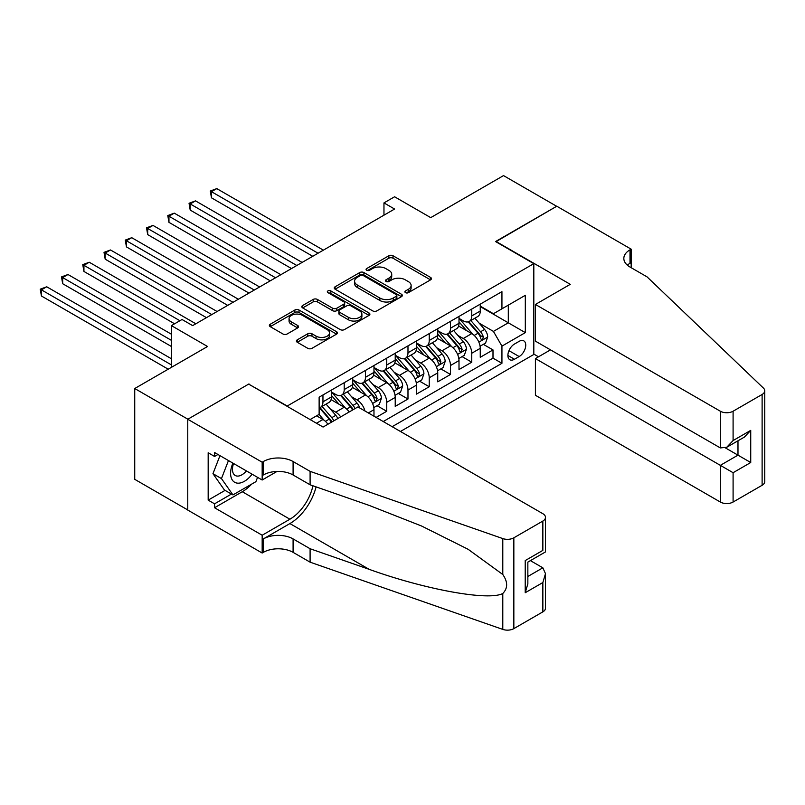 <?xml version="1.0" encoding="UTF-8"?>
<svg xmlns="http://www.w3.org/2000/svg" width="805" height="805" viewBox="0 0 805 805"><rect width="100%" height="100%" fill="white"/><g stroke="black" fill="none" stroke-linecap="round" stroke-linejoin="round"><path stroke-width="1.21" d="M405.489 292.648A2.063 1.197 0 0 0 408.407 292.648L430.584 279.848A2.948 1.701 0 0 0 431.44 278.651A2.948 1.701 0 0 0 430.584 277.443L393.021 255.759A2.948 1.701 0 0 0 388.855 255.759L366.688 268.558A2.063 1.197 0 0 0 366.074 269.403A2.063 1.197 0 0 0 366.688 270.249A2.063 1.197 0 0 0 369.606 270.249L372.474 268.588A9.439 5.454 0 0 1 385.826 268.588L388.956 270.4A9.439 5.454 0 0 1 391.723 274.253A9.439 5.454 0 0 1 388.956 278.107L386.088 279.758A2.063 1.197 0 0 0 385.484 280.603A2.063 1.197 0 0 0 386.088 281.448A2.063 1.197 0 0 0 389.006 281.448L391.874 279.788A9.439 5.454 0 0 1 405.227 279.788L408.356 281.599A9.439 5.454 0 0 1 411.124 285.453A9.439 5.454 0 0 1 408.356 289.307L405.489 290.967A2.063 1.197 0 0 0 404.885 291.802A2.063 1.197 0 0 0 405.489 292.648L405.489 290.967M297.256 339.841A2.948 1.701 0 0 0 296.391 341.048A2.948 1.701 0 0 0 297.256 342.246L307.792 348.334A2.948 1.701 0 0 0 311.968 348.334L336.591 334.115A2.948 1.701 0 0 0 337.446 332.918A2.948 1.701 0 0 0 336.591 331.71L299.027 310.026A2.948 1.701 0 0 0 294.861 310.026L270.239 324.244A2.948 1.701 0 0 0 269.373 325.441A2.948 1.701 0 0 0 270.239 326.649L282.968 333.995A2.948 1.701 0 0 0 287.133 333.995L297.669 327.917A2.948 1.701 0 0 0 298.534 326.709A2.948 1.701 0 0 0 297.669 325.502L291.36 321.859A7.889 4.558 0 0 1 289.055 318.639A7.889 4.558 0 0 1 293.926 314.433A7.889 4.558 0 0 1 302.529 315.419L327.253 329.688A7.889 4.558 0 0 1 329.557 332.918A7.889 4.558 0 0 1 324.687 337.124A7.889 4.558 0 0 1 316.083 336.138L311.968 333.753A2.948 1.701 0 0 0 307.792 333.753L297.256 339.841L297.256 342.246M248.987 384.287L287.244 406.012L533.816 263.648L495.558 241.56L556.668 206.281L503.528 175.601L430.725 217.632L394.591 196.772L383.965 202.9L394.591 209.038L192.657 325.623L182.031 319.494L171.405 325.623L171.405 367.352M248.987 383.915L187.877 419.204L134.737 388.523L207.539 346.492L171.405 325.623M372.685 310.871A2.948 1.701 0 0 0 376.851 310.871L401.474 296.653A2.948 1.701 0 0 0 402.339 295.455A2.948 1.701 0 0 0 401.474 294.248L363.92 272.563A2.948 1.701 0 0 0 359.744 272.563L335.122 286.781A2.948 1.701 0 0 0 334.256 287.979A2.948 1.701 0 0 0 335.122 289.186L372.685 310.871M328.752 293.101A2.063 1.197 0 0 1 330.845 293.392L330.845 290.937L369.032 312.974A2.948 1.701 0 0 1 369.898 314.181A2.948 1.701 0 0 1 369.032 315.389L344.409 329.597A2.948 1.701 0 0 1 340.233 329.597L302.68 307.923L302.68 305.508A2.948 1.701 0 0 0 301.815 306.715A2.948 1.701 0 0 0 302.68 307.923M302.68 305.508L313.215 299.43A2.948 1.701 0 0 1 317.391 299.43L332.626 308.214A2.948 1.701 0 0 0 336.792 308.214L343.785 304.179A2.948 1.701 0 0 0 344.651 302.982A2.948 1.701 0 0 0 343.785 301.774L327.927 292.618A2.063 1.197 0 0 1 327.323 291.772A2.063 1.197 0 0 1 328.601 290.675A2.063 1.197 0 0 1 330.845 290.937M187.766 509.957L134.737 479.337L134.737 388.523M376.096 417.423L386.722 411.285L377.052 405.7M372.886 384.518L378.219 387.597A12.025 6.943 60 0 1 386.722 402.329L395.225 397.418L395.225 406.374L407.984 399.018L398.314 393.434M394.138 372.252L399.481 375.331A12.025 6.943 60 0 1 407.984 390.053L416.487 385.142L416.487 394.108L429.236 386.742L419.566 381.157M415.4 359.976L420.733 363.055A12.025 6.943 60 0 1 429.236 377.787L437.739 372.876L437.739 381.832L450.498 374.466L440.818 368.891M436.652 347.7L441.995 350.789A12.025 6.943 60 0 1 450.498 365.51L459.001 360.6L459.001 369.565L471.75 362.2L471.75 353.244A12.025 6.943 -120 0 0 463.247 338.513L457.914 335.433M462.08 356.615L471.75 362.2M327.937 424.245A12.025 6.943 -120 0 0 322.956 419.506L316.576 415.823M349.189 411.969A12.025 6.943 -120 0 0 344.208 407.239L331.066 399.642M340.686 416.879A12.025 6.943 60 0 0 335.715 412.15L330.372 409.061M373.973 416.195L373.973 409.695A12.025 6.943 -120 0 0 365.47 394.963L352.328 387.376M364.967 410.993A12.025 6.943 60 0 0 356.967 399.874L351.634 396.795M395.225 397.418A12.025 6.943 -120 0 0 386.722 382.697L373.58 375.1M416.487 385.142A12.025 6.943 -120 0 0 407.984 370.421L394.832 362.834M437.739 372.876A12.025 6.943 -120 0 0 429.236 358.145L416.094 350.557M459.001 360.6A12.025 6.943 -120 0 0 450.498 345.878L437.346 338.291M519.155 341.34L514.476 344.037A9.318 5.383 120 0 0 508.388 352.248A9.318 5.383 120 0 0 509.817 359.714A9.318 5.383 120 0 0 514.476 359.251L519.155 356.555A9.318 5.383 120 0 0 525.242 348.344A9.318 5.383 120 0 0 523.813 340.877A9.318 5.383 120 0 0 519.155 341.34M400.437 431.47L533.816 354.472L533.816 263.648M392.146 426.69L501.938 363.307L501.938 346.12L493.435 331.398L479.166 323.157M310.096 419.566L319.132 414.354L319.132 397.177L501.938 291.631L501.938 308.818L525.313 295.314L525.313 332.626L501.938 346.12M331.459 392.015L335.715 394.47A12.025 6.943 60 0 0 341.723 395.064L350.225 390.163A12.025 6.943 -120 0 0 352.711 384.659L352.711 377.787M352.711 379.749L356.967 382.204A12.025 6.943 60 0 0 362.975 382.798L371.477 377.887A12.025 6.943 -120 0 0 373.973 372.383L373.973 365.51M373.973 367.472L378.219 369.928A12.025 6.943 60 0 0 384.237 370.521L392.739 365.611A12.025 6.943 -120 0 0 395.225 360.107L395.225 353.234M395.225 355.206L399.481 357.662A12.025 6.943 60 0 0 405.489 358.255L413.991 353.345A12.025 6.943 -120 0 0 416.487 347.841L416.487 340.968M416.487 342.93L420.733 345.385A12.025 6.943 60 0 0 426.751 345.979L435.253 341.068A12.025 6.943 -120 0 0 437.739 335.564L437.739 328.692M437.739 330.654L441.995 333.109A12.025 6.943 60 0 0 448.003 333.713L456.505 328.802A12.025 6.943 -120 0 0 459.001 323.298L459.001 316.425M383.22 421.538L493.002 358.145L493.002 349.923L480.253 357.289L480.253 348.334A12.025 6.943 -120 0 0 471.75 333.602L458.609 326.015M459.001 318.388L463.247 320.843A12.025 6.943 -120 0 0 469.255 321.437A12.025 6.943 -120 0 0 471.75 315.932L471.75 309.06M469.255 321.437L477.757 316.526A12.025 6.943 -120 0 0 480.253 311.022L480.253 304.149M322.956 394.963L322.956 401.836A12.025 6.943 60 0 1 320.471 407.34A12.025 6.943 60 0 1 319.132 407.823M320.471 407.34L328.973 402.43A12.025 6.943 -120 0 0 331.459 396.925L331.459 390.053M344.208 382.687L344.208 389.56A12.025 6.943 60 0 1 341.723 395.064M365.47 370.421L365.47 377.293A12.025 6.943 60 0 1 362.975 382.798M386.722 358.145L386.722 365.017A12.025 6.943 60 0 1 384.237 370.521M407.984 345.878L407.984 352.751A12.025 6.943 60 0 1 405.489 358.255M429.236 333.602L429.236 340.475A12.025 6.943 60 0 1 426.751 345.979M450.498 321.336L450.498 328.209A12.025 6.943 60 0 1 448.003 333.713M450.498 365.51L450.498 374.466M429.236 377.787L429.236 386.742M407.984 390.053L407.984 399.018M386.722 402.329L386.722 411.285M493.435 331.398L508.307 322.805L508.307 305.135L525.313 295.314M480.253 306.604L525.313 332.626M480.253 306.111L493.435 313.719L501.938 308.818M383.965 202.9L383.965 215.177M483.332 344.339L493.002 349.923M493.002 358.145L501.938 363.307M406.314 292.94L408.356 291.762A9.439 5.454 0 0 0 411.124 287.908L411.124 285.453M391.723 274.253L391.723 276.709A9.439 5.454 0 0 1 388.956 280.563L386.913 281.74M430.544 279.878L393.021 258.214A2.948 1.701 0 0 0 388.855 258.214L367.513 270.54M401.433 296.673L363.92 275.018A2.948 1.701 0 0 0 359.744 275.018L335.162 289.206M396.261 296.29A2.063 1.197 0 0 0 396.865 295.455A2.063 1.197 0 0 0 396.261 294.61L363.297 275.572A2.063 1.197 0 0 0 360.368 275.572L357.35 277.323A9.439 5.454 0 0 0 354.582 281.176A9.439 5.454 0 0 0 357.35 285.03L379.88 298.041A9.439 5.454 0 0 0 393.232 298.041L396.261 296.29L396.261 298.746A2.063 1.197 0 0 0 396.865 297.9L396.865 295.455M354.582 281.176L354.582 283.632A9.439 5.454 0 0 0 357.35 287.486L357.35 285.03M396.261 298.746L393.232 300.496A9.439 5.454 0 0 1 379.88 300.496L357.35 287.486M302.72 307.943L313.215 301.875L313.215 299.43M344.651 302.982L344.651 305.437A2.948 1.701 0 0 1 343.785 306.635L336.792 310.67A2.948 1.701 0 0 1 332.626 310.67L317.391 301.875A2.948 1.701 0 0 0 313.215 301.875M330.845 293.392L368.992 315.409M348.424 317.341A7.889 4.558 0 0 0 357.028 318.327A7.889 4.558 0 0 0 361.898 314.121A7.889 4.558 0 0 0 359.594 310.901L350.879 305.87A2.948 1.701 0 0 0 346.703 305.87L339.72 309.905A2.948 1.701 0 0 0 338.855 311.112A2.948 1.701 0 0 0 339.72 312.31L348.424 317.341L348.424 319.796A7.889 4.558 0 0 0 357.028 320.782A7.889 4.558 0 0 0 361.898 316.576L361.898 314.121M338.855 311.112L338.855 313.568A2.948 1.701 0 0 0 339.72 314.765L339.72 312.31M348.424 319.796L339.72 314.765M329.557 332.918L329.557 335.363A7.889 4.558 0 0 1 324.687 339.579A7.889 4.558 0 0 1 316.083 338.593L311.968 336.208A2.948 1.701 0 0 0 307.792 336.208L297.297 342.276M289.055 318.639L289.055 321.094A7.889 4.558 0 0 0 291.36 324.314L291.36 321.859M297.669 325.502L297.669 327.917L291.36 324.314M336.55 334.135L299.027 312.481A2.948 1.701 0 0 0 294.861 312.481L270.279 326.669M480.072 346.22L485.566 343.051L487.689 336.913A7.97 4.599 -120 0 0 484.59 329.436L474.88 318.196M472.927 334.377L461.416 321.044A22.993 13.272 -120 0 0 459.001 318.518M466.618 330.644L460.168 323.177A19.089 11.018 -120 0 0 459.001 321.899M323.379 250.154L216.787 188.612L211.463 191.681L211.463 197.809L312.753 256.292M468.178 321.869L477.999 333.24A7.97 4.599 60 0 1 480.837 338.734L481.42 339.67L482.497 339.519L483.392 337.255A7.97 4.599 -120 0 0 480.555 331.771L470.834 320.521M468.752 321.678L479.307 333.904A4.055 2.345 60 0 1 480.333 335.494L483.392 337.255M211.463 197.809L210.296 191.006L318.066 253.223M210.296 191.006L216.787 188.612M232.917 463.127A19.541 11.28 120 0 0 237.505 483.151A19.541 11.28 120 0 0 252.086 474.185M233.581 463.509A13.373 7.728 120 0 0 235.211 475.473A13.373 7.728 120 0 0 237.173 476.077A13.373 7.728 120 0 0 246.4 470.905M257.56 477.355L255.889 481.672L232.937 494.914L224.434 490.014L212.963 473.682L219.966 455.65M232.937 494.914L221.466 478.593L228.469 460.551M212.963 473.682L221.466 478.593M550.499 349.863L535.416 358.577L535.416 395.275L720.344 502.038L720.344 465.34L737.984 455.157L737.984 440.778M535.416 358.577L733.093 472.706L733.093 502.038L762.114 485.284L762.114 394.47A9.016 5.202 0 0 0 764.75 390.787A9.016 5.202 0 0 0 763.452 388.101L647.009 276.84L630.003 267.029A21.041 12.145 180 0 1 623.835 258.435A21.041 12.145 180 0 1 630.003 249.842L631.17 249.168L556.778 206.221L495.88 241.742M495.88 241.379L570.272 284.326L535.416 304.461L720.344 411.224A9.016 5.202 0 0 0 733.093 411.224L762.114 394.47M631.17 249.168L631.17 266.968L630.536 267.33M533.816 354.099L538.495 356.796M535.416 304.461L535.416 341.149L720.344 447.922L720.344 411.224M764.75 390.787L764.75 481.601A9.016 5.202 180 0 1 762.114 485.284M733.093 502.038A9.016 5.202 180 0 1 720.344 502.038M627.347 265.157A21.041 12.145 180 0 1 630.003 263.285L630.003 249.842M725.446 447.922L750.733 462.523L733.093 472.706M733.093 411.224L733.093 440.556L726.714 447.288L720.344 447.922M733.093 440.556L750.733 430.373L744.363 437.105L726.714 447.288M357.923 406.928L542.852 513.701A9.016 5.202 -0 0 1 545.488 517.374A9.016 5.202 -0 0 1 542.852 521.056L513.842 537.81L513.842 628.625A9.016 5.202 180 0 1 502.793 629.399L310.096 562.172L293.09 552.351A21.041 12.145 -0 0 0 263.336 552.351L262.168 553.025L187.766 510.078L187.766 419.264L248.665 384.106L323.067 427.053L357.923 406.928M310.096 562.172L310.096 548.738L369.183 569.346C425.654 589.703 488.756 601.104 502.793 593.486C507.915 588.244 507.915 581.914 502.793 574.498L468.128 549.292L421.488 525.977L369.183 505.409L310.096 484.791L293.09 474.98A21.041 12.145 -0 0 0 263.336 474.98L263.336 461.537L262.168 462.211L187.766 419.264M310.096 484.791L310.096 471.358L293.09 461.537A21.041 12.145 -0 0 0 263.336 461.537M369.183 569.346L289.901 523.572L263.336 538.917A21.041 12.145 -0 0 1 293.09 538.917L310.096 548.738M542.852 611.87L542.852 582.548L545.488 573.653L545.488 608.198A9.016 5.202 180 0 1 542.852 611.87L513.842 628.625M502.793 574.498L502.793 538.585L310.096 471.358M251.663 484.107A33.82 19.521 -60 0 1 242.285 491.734L214.553 507.744L214.553 503.819L231.458 494.059M217.954 454.483L214.553 456.445L208.173 452.762L208.173 500.136L214.553 503.819M214.553 456.445L214.553 452.521L262.168 480.011L262.168 462.211M262.168 553.025L262.168 535.234L289.901 519.215A33.82 19.521 120 0 0 312.924 485.787M214.553 507.744L262.168 535.234M530.404 560.632L542.852 567.817L545.488 573.653M289.901 523.572A39.153 22.61 120 0 0 316.083 486.884M277.011 471.438L262.168 480.011M502.793 538.585A9.016 5.202 -0 0 0 513.842 537.81M208.173 500.136L225.078 490.376M542.852 582.548L525.212 592.732L527.849 583.836L527.849 562.101L545.488 551.918L545.488 517.374M525.212 592.732L525.212 560.572C528.654 562.564 528.654 562.564 525.212 560.572L542.852 550.389C546.293 552.381 546.293 552.381 542.852 550.389L542.852 521.056M458.82 358.497L464.314 355.327L466.437 349.189A7.97 4.599 -120 0 0 463.328 341.712L453.618 330.463M451.675 346.653L440.154 333.32A22.993 13.272 -120 0 0 437.739 330.795M445.356 342.91L438.916 335.454A19.089 11.018 -120 0 0 437.739 334.166M302.127 262.43L195.524 200.878L190.211 203.947L190.211 210.085L291.501 268.558M446.916 334.135L456.747 345.516A7.97 4.599 60 0 1 459.585 351L460.158 351.946L461.235 351.795L462.13 349.531A7.97 4.599 -120 0 0 459.293 344.037L449.582 332.797M447.5 333.954L458.055 346.18A4.055 2.345 60 0 1 459.071 347.76L462.13 349.531M190.211 210.085L189.044 203.273L296.814 265.489M189.044 203.273L195.524 200.878M437.558 370.773L443.052 367.593L445.175 361.465A7.97 4.599 -120 0 0 442.076 353.979L432.366 342.739M430.423 358.929L418.902 345.587A22.993 13.272 -120 0 0 416.487 343.061M424.104 355.186L417.664 347.72A19.089 11.018 -120 0 0 416.487 346.442M280.865 274.696L174.272 213.154L168.959 216.223L168.959 222.361L270.239 280.834M425.664 346.412L435.485 357.782A7.97 4.599 60 0 1 438.323 363.276L438.906 364.222L439.983 364.061L440.878 361.797A7.97 4.599 -120 0 0 438.041 356.313L428.33 345.073M426.237 346.231L436.793 358.446A4.055 2.345 60 0 1 437.819 360.036L440.878 361.797M168.959 222.361L167.782 215.549L275.551 277.765M167.782 215.549L174.272 213.154M416.306 383.039L421.8 379.869L423.923 373.731A7.97 4.599 -120 0 0 420.824 366.255L411.103 355.005M409.161 371.196L397.64 357.863A22.993 13.272 -120 0 0 395.225 355.337M402.842 367.452L396.402 359.996A19.089 11.018 -120 0 0 395.225 358.718M259.613 286.972L153.01 225.42L147.697 228.489L147.697 234.627L248.987 293.101M404.412 358.688L414.233 370.059A7.97 4.599 60 0 1 417.071 375.543L417.654 376.488L418.731 376.338L419.626 374.073A7.97 4.599 -120 0 0 416.779 368.589L407.068 357.34M404.985 358.497L415.541 370.723A4.055 2.345 60 0 1 416.567 372.302L419.626 374.073M147.697 234.627L146.53 227.815L254.3 290.042M146.53 227.815L153.01 225.42M395.054 395.315L400.538 392.146L402.671 386.008A7.97 4.599 -120 0 0 399.562 378.521L389.851 367.281M387.909 383.472L376.388 370.139A22.993 13.272 -120 0 0 373.973 367.603M381.59 379.729L375.15 372.272A19.089 11.018 -120 0 0 373.973 370.984M238.361 299.239L131.758 237.696L126.445 240.765L126.445 246.904L227.724 305.377M383.15 370.954L392.971 382.335A7.97 4.599 60 0 1 395.819 387.819L396.392 388.765L397.469 388.614L398.364 386.35A7.97 4.599 -120 0 0 395.527 380.856L385.816 369.616M383.733 370.773L394.289 382.989A4.055 2.345 60 0 1 395.305 384.579L398.364 386.35M126.445 246.904L125.278 240.091L233.037 302.308M125.278 240.091L131.758 237.696M373.792 407.582L379.286 404.412L381.409 398.274A7.97 4.599 -120 0 0 378.31 390.797L368.599 379.558M366.647 395.738L355.136 382.405A22.993 13.272 -120 0 0 352.711 379.88M360.338 391.995L353.888 384.538A19.089 11.018 -120 0 0 352.711 383.261M217.098 311.515L110.506 249.973L105.183 253.042L105.183 259.17L206.472 317.653M361.898 383.23L371.719 394.601A7.97 4.599 60 0 1 374.556 400.085L375.14 401.031L376.217 400.88L377.112 398.616A7.97 4.599 -120 0 0 374.265 393.132L364.554 381.882M362.471 383.039L373.027 395.265A4.055 2.345 60 0 1 374.053 396.855L377.112 398.616M105.183 259.17L104.016 252.357L211.785 314.584M104.016 252.357L110.506 249.973M359.734 407.974A7.97 4.599 -120 0 0 357.048 403.074L347.337 391.824M345.395 408.014L333.874 394.681A22.993 13.272 -120 0 0 331.459 392.146M339.076 404.271L332.636 396.815A19.089 11.018 -120 0 0 331.459 395.527M195.846 323.781L89.244 262.239L83.931 265.308L83.931 271.446L174.584 323.781M355.055 408.588A7.97 4.599 -120 0 0 353.013 405.398L343.302 394.158M341.219 395.315L351.775 407.531A4.055 2.345 60 0 1 352.791 409.121L353.455 409.504M340.636 395.497L350.467 406.877A7.97 4.599 60 0 1 352.499 410.057M83.931 271.446L82.764 264.634L179.897 320.722M82.764 264.634L89.244 262.239M337.838 418.53A7.97 4.599 -120 0 0 335.796 415.34L326.085 404.1M324.133 420.291L319.052 414.394M317.824 416.547L316.999 415.591M171.405 334.216L67.992 274.515L62.679 277.584L62.679 283.722L171.405 346.492M333.793 420.854A7.97 4.599 -120 0 0 331.761 417.674L322.04 406.424M319.957 407.592L330.513 419.808A4.055 2.345 60 0 1 331.539 421.397L332.203 421.78M319.384 407.773L329.205 419.143A7.97 4.599 60 0 1 331.247 422.333M62.679 283.722L61.502 276.91L171.405 340.354M61.502 276.91L67.992 274.515M171.405 358.758L46.73 286.781L41.417 289.85L41.417 295.988L168.215 369.193M41.417 295.988L40.25 289.176L171.405 364.896M40.25 289.176L46.73 286.781M316.476 423.249L322.956 419.506M335.715 412.15L344.208 407.239M356.967 399.874L365.47 394.963M378.219 387.597L386.722 382.697M399.481 375.331L407.984 370.421M420.733 363.055L429.236 358.145M441.995 350.789L450.498 345.878M463.247 338.513L471.75 333.602M471.75 315.932L480.253 311.022M322.956 401.836L331.459 396.925M344.208 389.56L352.711 384.659M365.47 377.293L373.973 372.383M386.722 365.017L395.225 360.107M407.984 352.751L416.487 347.841M429.236 340.475L437.739 335.564M450.498 328.209L459.001 323.298M471.75 353.244L480.253 348.334M368.338 412.945L373.973 409.695M508.961 350.668L519.155 356.555M507.885 355.448L514.476 359.251M408.356 291.762L408.356 289.307M386.088 281.448L386.088 279.758M388.956 280.563L388.956 278.107M366.688 270.249L366.688 268.558M388.855 258.214L388.855 255.759M393.021 258.214L393.021 255.759M430.584 279.848L430.584 277.443M335.122 289.186L335.122 286.781M359.744 275.018L359.744 272.563M363.92 275.018L363.92 272.563M401.474 296.653L401.474 294.248M379.88 300.496L379.88 298.041M393.232 300.496L393.232 298.041M317.391 301.875L317.391 299.43M332.626 310.67L332.626 308.214M336.792 310.67L336.792 308.214M343.785 306.635L343.785 304.179M369.032 315.389L369.032 312.974M307.792 336.208L307.792 333.753M311.968 336.208L311.968 333.753M316.083 338.593L316.083 336.138M270.239 326.649L270.239 324.244M294.861 312.481L294.861 310.026M299.027 312.481L299.027 310.026M336.591 334.115L336.591 331.71M478.854 342.135L487.639 337.074M461.416 321.044L462.513 320.41M480.555 331.771L484.59 329.436M474.195 335.433L477.999 333.24M750.733 430.373L750.733 462.523M293.09 474.98L293.09 461.537M293.09 538.917L293.09 552.351M502.793 629.399L502.793 593.486M263.336 538.917L263.336 552.351M242.285 491.734L289.901 519.215M527.849 576.481L542.852 567.817M457.602 354.411L466.387 349.34M440.154 333.32L441.251 332.686M459.293 344.037L463.328 341.712M452.943 347.71L456.747 345.516M436.35 366.688L445.125 361.616M418.902 345.587L419.999 344.963M438.041 356.313L442.076 353.979M431.691 359.976L435.485 357.782M415.088 378.954L423.873 373.882M397.64 357.863L398.737 357.229M416.779 368.589L420.824 366.255M410.429 372.252L414.233 370.059M393.836 391.23L402.611 386.159M376.388 370.139L377.485 369.505M395.527 380.856L399.562 378.521M389.177 384.528L392.971 382.335M372.574 403.496L381.359 398.435M355.136 382.405L356.223 381.771M374.265 393.132L378.31 390.797M367.915 396.795L371.719 394.601M333.874 394.681L334.971 394.048M353.013 405.398L357.048 403.074M346.663 409.071L350.467 406.877M331.761 417.674L335.796 415.34M325.411 421.337L329.205 419.143"/></g></svg>
